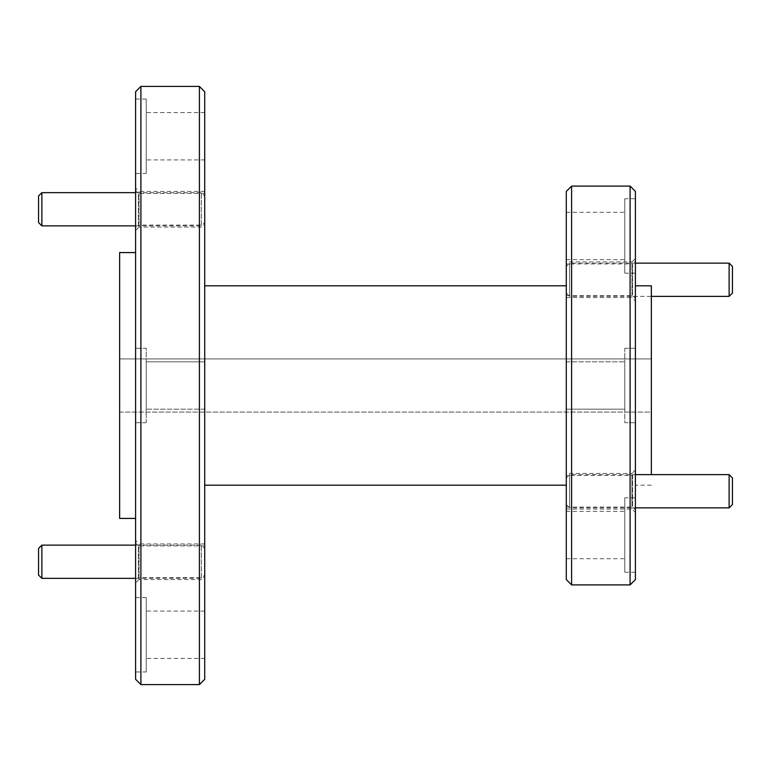 <?xml version="1.0" encoding="UTF-8"?>
<svg xmlns="http://www.w3.org/2000/svg" width="771" height="771" viewBox="0 0 771 771"><rect width="100%" height="100%" fill="white"/><g stroke="black" fill="none" stroke-linecap="round" stroke-linejoin="round"><path stroke-width="0.58" stroke-dasharray="3.85 2.89" d="M566.29 485.2L566.29 285.8L566.29 485.2M204.71 285.8L204.71 485.2L204.71 285.8M204.71 159.915L204.71 112.595L204.71 159.915L146.22 159.915L146.22 112.595L146.22 159.915M204.71 112.595L146.22 112.595M204.71 409.16L146.22 409.16L146.22 361.84L146.22 409.16L146.22 361.84L146.22 409.16L204.71 409.16L204.71 361.84L146.22 361.84L204.71 361.84L204.71 409.16M204.71 658.405L204.71 611.085L204.71 658.405L146.22 658.405L146.22 611.085L146.22 658.405M204.71 611.085L146.22 611.085M204.71 577.566L204.71 545.926L204.71 577.566L138.385 577.566L138.385 545.926L135.59 543.131L135.59 580.351L135.59 543.131M204.71 545.926L138.385 545.926L138.385 577.566L135.59 580.351M204.71 225.074L204.71 193.434L204.71 225.074L138.385 225.074L138.385 193.434L135.59 190.649L135.59 227.869L135.59 190.649M204.71 193.434L138.385 193.434L138.385 225.074L135.59 227.869M204.71 227.069L204.71 191.439L204.71 227.069L139.05 227.069L139.05 191.439L135.59 187.989L135.59 230.529L135.59 187.989M204.71 191.439L139.05 191.439L139.05 227.069L135.59 230.529M204.71 579.561L204.71 543.931L204.71 579.561L139.05 579.561L139.05 543.931L135.59 540.471L135.59 583.011L135.59 540.471M204.71 543.931L139.05 543.931L139.05 579.561L135.59 583.011M566.29 361.84L624.78 361.84L624.78 409.16L624.78 361.84L624.78 409.16L624.78 361.84L566.29 361.84L566.29 409.16L624.78 409.16L566.29 409.16L566.29 361.84M566.29 511.385L566.29 558.705L566.29 511.385L624.78 511.385L624.78 558.705L624.78 511.385M566.29 558.705L624.78 558.705M566.29 212.295L566.29 259.615L566.29 212.295L624.78 212.295L624.78 259.615L624.78 212.295M566.29 259.615L624.78 259.615M566.29 263.933L566.29 295.572L566.29 263.933L632.615 263.933L632.615 295.572L632.615 263.933L635.41 261.147L635.41 279.757L635.41 261.147M566.29 295.572L632.615 295.572L635.41 298.367L635.41 279.757L635.41 298.367M566.29 475.428L566.29 507.067L566.29 475.428L632.615 475.428L632.615 507.067L635.41 509.853L635.41 472.633L635.41 509.853M566.29 507.067L632.615 507.067L632.615 475.428L635.41 472.633M566.29 473.433L566.29 509.062L566.29 473.433L631.95 473.433L631.95 509.062L631.95 473.433L635.41 469.973L635.41 491.243L635.41 469.973M566.29 509.062L631.95 509.062L635.41 512.513L635.41 491.243L635.41 512.513M566.29 261.938L566.29 297.567L566.29 261.938L631.95 261.938L631.95 297.567L635.41 301.027L635.41 258.487L635.41 301.027M566.29 297.567L631.95 297.567L631.95 261.938L635.41 258.487M146.22 173.475L146.22 99.035L146.22 173.475L135.59 173.475L135.59 99.035L135.59 173.475M146.22 99.035L135.59 99.035M146.22 422.72L135.59 422.72L135.59 348.28L135.59 422.72L135.59 348.28L135.59 422.72L146.22 422.72L146.22 348.28L135.59 348.28L146.22 348.28L146.22 422.72M146.22 671.965L146.22 597.525L146.22 671.965L135.59 671.965L135.59 597.525L135.59 671.965M146.22 597.525L135.59 597.525M135.59 518.43L135.59 252.57L135.59 518.43M624.78 348.28L635.41 348.28L635.41 422.72L635.41 348.28L635.41 422.72L635.41 348.28L624.78 348.28L624.78 422.72L635.41 422.72L624.78 422.72L624.78 348.28M624.78 497.825L624.78 572.265L624.78 497.825L635.41 497.825L635.41 572.265L635.41 497.825M624.78 572.265L635.41 572.265M624.78 198.735L624.78 273.175L624.78 198.735L635.41 198.735L635.41 273.175L635.41 198.735M624.78 273.175L635.41 273.175M651.36 285.8L651.36 474.628M635.41 285.8L635.41 485.2L635.41 285.8M651.36 485.2L635.41 485.2M204.71 91.72L204.71 679.28M199.4 684.59L199.4 86.41M566.29 579.58L566.29 191.42M140.91 684.59L140.91 86.41M571.6 186.1L571.6 584.9M135.59 679.28L135.59 91.72M630.09 186.1L630.09 584.9M119.64 518.43L119.64 252.57M635.41 191.42L635.41 579.58M119.64 358.91L119.64 412.09L119.64 358.91L651.36 358.91L119.64 358.91M119.64 412.09L651.36 412.09L651.36 358.91L651.36 412.09L119.64 412.09M135.59 225.874L201.395 225.874L201.395 192.644L201.395 225.874L204.71 222.549L204.71 195.959L201.395 192.644L135.59 192.644M38.55 222.549L38.55 195.959M41.875 225.874L41.875 192.644M204.71 195.959L204.71 222.549M566.29 477.953L566.29 504.542L566.29 477.953L569.605 474.628L569.605 507.858L635.41 507.858M566.29 504.542L569.605 507.858L569.605 474.628L635.41 474.628M732.45 477.953L732.45 504.542M729.125 474.628L729.125 507.858M566.29 266.458L566.29 293.047L566.29 266.458L569.605 263.142L569.605 296.372L651.36 296.372M566.29 293.047L569.605 296.372L569.605 263.142L635.41 263.142M732.45 266.458L732.45 293.047M729.125 263.142L729.125 296.372M135.59 578.356L201.395 578.356L201.395 545.126L201.395 578.356L204.71 575.041L204.71 548.451L201.395 545.126L135.59 545.126M41.875 578.356L41.875 545.126M204.71 548.451L204.71 575.041M38.55 575.041L38.55 548.451"/><path stroke-width="1.16" d="M566.29 285.8L204.71 285.8M566.29 485.2L204.71 485.2M199.4 684.59L204.71 679.28L204.71 91.72L199.4 86.41L199.4 684.59L140.91 684.59L140.91 86.41L199.4 86.41M566.29 191.42L566.29 579.58L571.6 584.9L571.6 186.1L566.29 191.42M140.91 86.41L135.59 91.72L135.59 679.28L140.91 684.59M630.09 186.1L635.41 191.42L635.41 579.58L630.09 584.9L630.09 186.1L571.6 186.1M630.09 584.9L571.6 584.9M135.59 252.57L119.64 252.57L119.64 518.43L135.59 518.43M651.36 474.628L651.36 285.8L635.41 285.8M41.875 225.874L38.55 222.549L38.55 195.959L41.875 192.644L41.875 225.874L135.59 225.874M41.875 192.644L135.59 192.644M635.41 507.858L729.125 507.858L729.125 474.628L635.41 474.628M729.125 507.858L732.45 504.542L732.45 477.953L729.125 474.628M651.36 296.372L729.125 296.372L729.125 263.142L635.41 263.142M729.125 296.372L732.45 293.047L732.45 266.458L729.125 263.142M41.875 578.356L38.55 575.041L38.55 548.451L41.875 545.126L41.875 578.356L135.59 578.356M41.875 545.126L135.59 545.126"/></g></svg>
